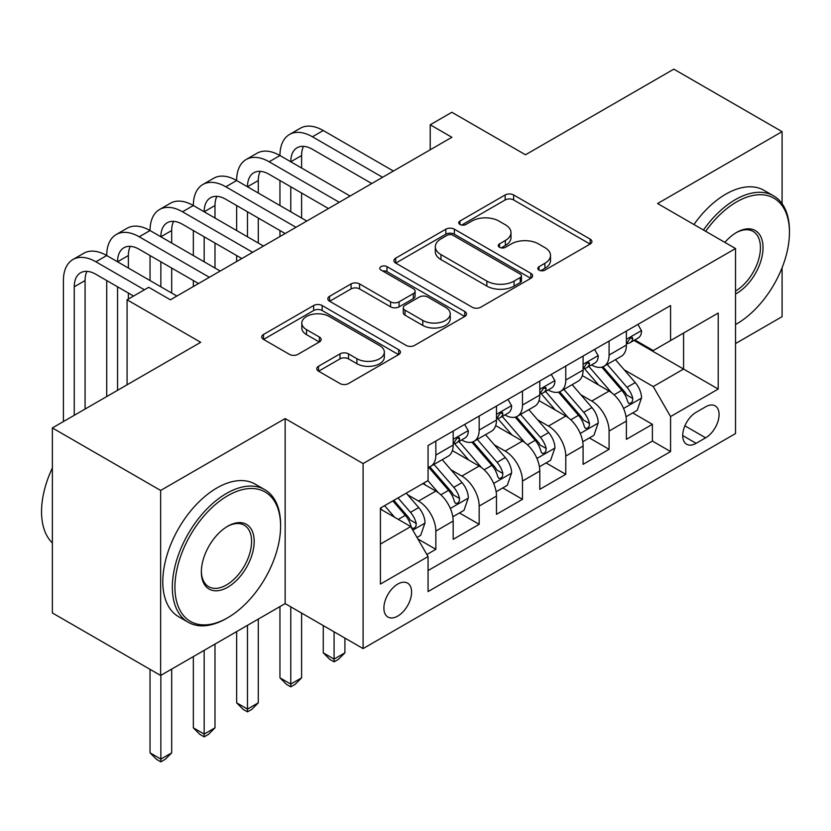 <?xml version="1.0" encoding="UTF-8"?>
<svg xmlns="http://www.w3.org/2000/svg" width="831" height="831" viewBox="0 0 831 831"><rect width="100%" height="100%" fill="white"/><g stroke="black" fill="none" stroke-linecap="round" stroke-linejoin="round"><path stroke-width="1.25" d="M539.049 270.117A4.207 2.431 0 0 0 545.001 270.117L590.166 244.044A6.014 3.469 0 0 0 591.921 241.582A6.014 3.469 0 0 0 590.166 239.131L513.641 194.953A6.014 3.469 0 0 0 505.144 194.953L459.979 221.036A4.207 2.431 0 0 0 458.743 222.75A4.207 2.431 0 0 0 459.979 224.463A4.207 2.431 0 0 0 465.931 224.463L471.779 221.098A19.238 11.104 0 0 1 498.984 221.098L505.362 224.775A19.238 11.104 0 0 1 510.992 232.628A19.238 11.104 0 0 1 505.362 240.481L499.514 243.857A4.207 2.431 0 0 0 498.278 245.571A4.207 2.431 0 0 0 499.514 247.295A4.207 2.431 0 0 0 505.466 247.295L511.304 243.919A19.238 11.104 0 0 1 538.509 243.919L544.887 247.596A19.238 11.104 0 0 1 550.527 255.449A19.238 11.104 0 0 1 544.887 263.302L539.049 266.678A4.207 2.431 0 0 0 537.813 268.403A4.207 2.431 0 0 0 539.049 270.117L539.049 266.678M397.748 616.083A19.601 11.312 120 0 0 410.545 598.808A19.601 11.312 120 0 0 407.543 583.113A19.601 11.312 120 0 0 397.748 584.079A19.601 11.312 120 0 0 384.94 601.353A19.601 11.312 120 0 0 387.942 617.049A19.601 11.312 120 0 0 397.748 616.083M318.533 366.263A6.014 3.469 0 0 0 316.777 368.715A6.014 3.469 0 0 0 318.533 371.166L340.004 383.558A6.014 3.469 0 0 0 348.501 383.558L398.662 354.598A6.014 3.469 0 0 0 400.428 352.147A6.014 3.469 0 0 0 398.662 349.695L322.148 305.517A6.014 3.469 0 0 0 313.651 305.517L263.489 334.478A6.014 3.469 0 0 0 261.723 336.929A6.014 3.469 0 0 0 263.489 339.38L289.417 354.359A6.014 3.469 0 0 0 297.914 354.359L319.384 341.967A6.014 3.469 0 0 0 321.15 339.505A6.014 3.469 0 0 0 319.384 337.054L306.525 329.627A16.08 9.286 0 0 1 301.819 323.062A16.08 9.286 0 0 1 311.739 314.492A16.08 9.286 0 0 1 329.263 316.497L379.642 345.582A16.08 9.286 0 0 1 384.348 352.147A16.08 9.286 0 0 1 374.417 360.727A16.08 9.286 0 0 1 356.894 358.712L348.501 353.861A6.014 3.469 0 0 0 340.004 353.861L318.533 366.263L318.533 371.166M782.085 203.699L782.085 131.651L673.827 69.15L525.493 154.784L451.877 112.278L430.219 124.775L451.877 137.281L170.386 299.794L148.728 287.297L127.081 299.794L127.081 384.805M160.643 490.446L160.643 675.468L285.147 603.586L285.147 418.564L160.643 490.446L52.374 427.934L200.697 342.299L127.081 299.794M285.147 418.564L363.095 463.563L735.528 248.542L735.528 433.564L363.095 648.585L363.095 463.563M782.085 131.651L657.581 203.533L735.528 248.542M472.205 307.231A6.014 3.469 0 0 0 480.702 307.231L530.864 278.281A6.014 3.469 0 0 0 532.619 275.819A6.014 3.469 0 0 0 530.864 273.368L454.349 229.19A6.014 3.469 0 0 0 445.842 229.19L395.691 258.15A6.014 3.469 0 0 0 393.925 260.602A6.014 3.469 0 0 0 395.691 263.063L472.205 307.231M382.707 271.02A4.207 2.431 0 0 1 386.976 271.623L386.976 266.616L464.758 311.532A6.014 3.469 0 0 1 466.523 313.983A6.014 3.469 0 0 1 464.758 316.434L414.607 345.395A6.014 3.469 0 0 1 406.099 345.395L329.585 301.227L329.585 296.314A6.014 3.469 0 0 0 327.83 298.765A6.014 3.469 0 0 0 329.585 301.227M329.585 296.314L351.056 283.922A6.014 3.469 0 0 1 359.553 283.922L390.58 301.84A6.014 3.469 0 0 0 399.088 301.84L413.329 293.613A6.014 3.469 0 0 0 415.085 291.162A6.014 3.469 0 0 0 413.329 288.71L381.024 270.054A4.207 2.431 0 0 1 379.788 268.34A4.207 2.431 0 0 1 382.385 266.097A4.207 2.431 0 0 1 386.976 266.616M160.643 675.468L52.374 612.956L52.374 427.934M735.528 343.556L782.085 316.673L782.085 267.727M426.864 554.516L435.849 549.322L417.879 538.945M407.657 494.788L418.533 501.072A24.494 14.148 60 0 1 435.849 531.071L453.175 521.068L453.175 539.329L479.165 524.319L459.46 512.945M450.963 469.785L461.839 476.07A24.494 14.148 60 0 1 479.165 506.069L496.481 496.065L496.481 514.327L522.47 499.317L502.765 487.942M494.268 444.782L505.144 451.067A24.494 14.148 60 0 1 522.47 481.066L539.786 471.063L539.786 489.324L565.776 474.314L546.071 462.94M537.574 419.78L548.45 426.064A24.494 14.148 60 0 1 565.776 456.063L583.092 446.06L583.092 464.321L609.081 449.311L609.081 431.06A24.494 14.148 -120 0 0 591.755 401.061L580.879 394.777M589.376 437.937L609.081 449.311M453.175 521.068A24.494 14.148 -120 0 0 435.849 491.069L422.865 483.569M496.481 496.065A24.494 14.148 -120 0 0 479.165 466.066L452.376 450.599M539.786 471.063A24.494 14.148 -120 0 0 522.47 441.064L495.681 425.597M583.092 446.06A24.494 14.148 -120 0 0 565.776 416.061L538.987 400.594M705.654 406.806L696.129 412.311A18.988 10.959 120 0 0 683.726 429.045A18.988 10.959 120 0 0 686.635 444.253A18.988 10.959 120 0 0 696.129 443.318L705.654 437.812A18.988 10.959 120 0 0 718.057 421.078A18.988 10.959 120 0 0 715.148 405.871A18.988 10.959 120 0 0 705.654 406.806M380.421 544.076L410.732 526.574L428.058 556.573L428.058 591.579L670.575 451.565L670.575 416.56L653.249 386.56L624.185 369.774M428.058 556.573L380.421 584.079L380.421 508.073L428.058 480.567L428.058 445.561L670.575 305.548L670.575 340.554L718.213 313.048L718.213 389.053L670.575 416.56M461.61 439.931L461.839 440.066A24.494 14.148 60 0 0 474.086 441.271L491.412 431.279A24.494 14.148 -120 0 0 496.481 420.06L496.481 406.058M504.916 414.929L505.144 415.064A24.494 14.148 60 0 0 517.391 416.269L534.717 406.276A24.494 14.148 -120 0 0 539.786 395.057L539.786 381.055M548.221 389.926L548.45 390.061A24.494 14.148 60 0 0 560.696 391.266L578.023 381.273A24.494 14.148 -120 0 0 583.092 370.055L583.092 356.052M428.058 570.575L652.387 441.064L652.387 424.309L626.397 439.319L626.397 421.057A24.494 14.148 -120 0 0 609.081 391.058L582.302 375.591M591.527 364.923L591.755 365.058A24.494 14.148 -120 0 0 604.002 366.263A24.494 14.148 -120 0 0 609.081 355.055L609.081 341.053M604.002 366.263L621.328 356.27A24.494 14.148 -120 0 0 626.397 345.052L626.397 331.05M435.849 441.064L435.849 455.066A24.494 14.148 60 0 1 430.78 466.274A24.494 14.148 60 0 1 428.058 467.271M430.78 466.274L448.106 456.281A24.494 14.148 -120 0 0 453.175 445.063L453.175 431.06M479.165 416.061L479.165 430.063A24.494 14.148 60 0 1 474.086 441.271M522.47 391.058L522.47 405.061A24.494 14.148 60 0 1 517.391 416.269M565.776 366.055L565.776 380.058A24.494 14.148 60 0 1 560.696 391.266M565.776 456.063L565.776 474.314M522.47 481.066L522.47 499.317M479.165 506.069L479.165 524.319M435.849 531.071L435.849 549.322M410.732 526.574L380.421 509.071M653.249 386.56L683.57 369.057L683.57 333.054L718.213 313.048M633.97 340.419L718.213 389.053M634.832 339.921L653.249 350.557L670.575 340.554M285.147 603.586L363.095 648.585M430.219 124.775L430.219 149.777M632.682 412.934L652.387 424.309M652.387 441.064L670.575 451.565M540.721 270.709L544.887 268.309A19.238 11.104 0 0 0 550.527 260.456L550.527 255.449M510.992 232.628L510.992 237.624A19.238 11.104 0 0 1 505.362 245.477L501.197 247.887M590.083 244.085L513.641 199.959A6.014 3.469 0 0 0 505.144 199.959L461.662 225.066M530.78 278.323L454.349 234.197A6.014 3.469 0 0 0 445.842 234.197L395.764 263.105M520.237 277.544A4.207 2.431 0 0 0 521.463 275.819A4.207 2.431 0 0 0 520.237 274.105L453.072 235.329A4.207 2.431 0 0 0 447.12 235.329L440.96 238.881A19.238 11.104 0 0 0 435.319 246.745A19.238 11.104 0 0 0 440.96 254.598L486.862 281.096A19.238 11.104 0 0 0 514.067 281.096L520.237 277.544L520.237 282.54A4.207 2.431 0 0 0 521.463 280.826L521.463 275.819M435.319 246.745L435.319 251.741A19.238 11.104 0 0 0 440.96 259.594L440.96 254.598M520.237 282.54L514.067 286.103A19.238 11.104 0 0 1 486.862 286.103L440.96 259.594M329.668 301.269L351.056 288.918L351.056 283.922M415.085 291.162L415.085 296.158A6.014 3.469 0 0 1 413.329 298.62L399.088 306.836A6.014 3.469 0 0 1 390.58 306.836L359.553 288.918A6.014 3.469 0 0 0 351.056 288.918M386.976 271.623L464.685 316.486M422.782 320.423A16.08 9.286 0 0 0 440.305 322.438A16.08 9.286 0 0 0 450.236 313.858A16.08 9.286 0 0 0 445.53 307.293L427.778 297.051A6.014 3.469 0 0 0 419.281 297.051L405.04 305.268A6.014 3.469 0 0 0 403.274 307.73A6.014 3.469 0 0 0 405.04 310.181L422.782 320.423L422.782 325.43A16.08 9.286 0 0 0 440.305 327.435A16.08 9.286 0 0 0 450.236 318.865L450.236 313.858M403.274 307.73L403.274 312.726A6.014 3.469 0 0 0 405.04 315.178L405.04 310.181M422.782 325.43L405.04 315.178M384.348 352.147L384.348 357.143A16.08 9.286 0 0 1 374.417 365.723A16.08 9.286 0 0 1 356.894 363.708L348.501 358.867A6.014 3.469 0 0 0 340.004 358.867L318.616 371.218M301.819 323.062L301.819 328.068A16.08 9.286 0 0 0 306.525 334.633L306.525 329.627M319.301 342.008L306.525 334.633M398.579 354.65L322.148 310.514A6.014 3.469 0 0 0 313.651 310.514L263.562 339.432M626.034 416.767L637.232 410.306L641.553 397.81A16.225 9.37 -120 0 0 635.237 382.572L615.449 359.657M611.481 392.637L588.867 366.461M598.621 385.013L585.491 369.826A38.891 22.458 -120 0 0 584.286 368.465M601.8 367.146L621.817 390.321A16.225 9.37 60 0 1 627.602 401.498L628.776 403.419L630.968 403.118L632.443 401.331L632.796 398.496A16.225 9.37 -120 0 0 627.01 387.319L607.222 364.414M602.974 366.772L624.476 391.671A8.268 4.778 60 0 1 626.564 394.902L632.796 398.496M637.876 324.422L641.553 330.8A16.225 9.37 60 0 1 638.198 337.978L629.971 342.736A16.225 9.37 -120 0 0 632.796 338.996L632.453 337.552L630.428 337.957L627.602 341.988A16.225 9.37 60 0 1 626.397 344.304M63.416 421.556L63.416 280.546A45.934 26.519 60 0 1 72.931 259.521L83.754 253.268A45.934 26.519 60 0 1 106.721 255.543A45.934 26.519 60 0 1 116.236 234.519L127.07 228.265A45.934 26.519 60 0 1 150.037 230.54A45.934 26.519 60 0 1 159.542 209.516L170.376 203.263A45.934 26.519 60 0 1 193.343 205.537A45.934 26.519 60 0 1 202.847 184.513L213.681 178.26A45.934 26.519 60 0 1 236.648 180.535A45.934 26.519 60 0 1 246.163 159.51L256.987 153.257A45.934 26.519 60 0 1 279.954 155.532A45.934 26.519 60 0 1 289.468 134.508L300.292 128.254A45.934 26.519 60 0 1 323.259 130.529L393.416 171.03M289.468 134.508A45.934 26.519 60 0 1 312.435 136.783L382.582 177.283M626.948 343.494L627.01 343.494A16.225 9.37 -120 0 0 629.971 342.736M371.758 183.537L312.435 149.279A30.622 17.68 -120 0 0 297.124 147.762A30.622 17.68 -120 0 0 290.777 161.785L301.601 155.532L301.601 168.028M303.523 146.349A30.622 17.68 -120 0 0 301.601 155.532M290.777 186.788L290.777 211.791M301.601 193.031L301.601 218.034M279.954 236.544L279.954 230.54M279.954 205.537L279.954 180.535M735.528 324.547L736.619 323.924L735.528 324.547A74.717 43.139 120 0 0 736.619 323.924L736.619 323.924A74.717 43.139 120 0 0 789.45 232.42A74.717 43.139 120 0 0 736.619 201.912A74.717 43.139 120 0 0 705.685 231.309M703.462 230.021A76.556 44.199 -60 0 1 735.321 199.658A76.556 44.199 -60 0 1 773.599 195.867A76.556 44.199 -60 0 1 789.45 230.914L789.45 232.42M724.871 242.382A37.364 21.564 -60 0 1 736.619 232.42A37.364 21.564 -60 0 1 763.035 247.669A37.364 21.564 -60 0 1 736.619 293.426A37.364 21.564 -60 0 1 735.528 294.018M693.937 224.526A76.556 44.199 -60 0 1 725.785 194.163A76.556 44.199 -60 0 1 764.063 190.372L773.599 195.867M735.528 291.047A35.525 20.505 120 0 0 758.568 259.729A35.525 20.505 120 0 0 753.073 231.402A35.525 20.505 120 0 0 735.954 232.805M226.468 618.461L227.767 617.703A74.717 43.139 120 0 0 280.598 526.2A74.717 43.139 120 0 0 227.767 495.692A74.717 43.139 120 0 0 174.936 587.205A74.717 43.139 120 0 0 227.767 617.703L226.468 618.461A76.556 44.199 -60 0 1 188.19 622.253A76.556 44.199 -60 0 1 176.452 560.904A76.556 44.199 -60 0 1 226.468 493.448A76.556 44.199 -60 0 1 264.746 489.646A76.556 44.199 -60 0 1 280.598 524.693L280.598 526.2M227.767 587.205A37.364 21.564 -60 0 1 201.351 571.957A37.364 21.564 -60 0 1 227.767 526.2L227.767 526.2A37.364 21.564 -60 0 1 254.182 541.448A37.364 21.564 -60 0 1 227.767 587.205M201.362 571.188A35.525 20.505 120 0 0 208.706 586.717A35.525 20.505 120 0 0 226.468 584.951A35.525 20.505 120 0 0 249.674 553.654A35.525 20.505 120 0 0 244.231 525.192A35.525 20.505 120 0 0 227.112 526.584M188.19 622.253L178.665 616.747A76.556 44.199 -60 0 1 166.927 555.399A76.556 44.199 -60 0 1 216.943 487.942A76.556 44.199 -60 0 1 255.221 484.151L264.746 489.646M52.374 542.944A76.556 44.199 -60 0 1 52.374 467.936M582.728 441.77L593.926 435.309L598.247 422.813A16.225 9.37 -120 0 0 591.932 407.574L572.144 384.66M568.175 417.64L545.562 391.463M555.305 410.015L542.186 394.829A38.891 22.458 -120 0 0 540.981 393.468M558.494 392.149L578.501 415.323A16.225 9.37 60 0 1 584.297 426.5L585.471 428.422L587.662 428.121L589.137 426.334L589.491 423.498A16.225 9.37 -120 0 0 583.705 412.321L563.917 389.417M559.668 391.775L581.17 416.674A8.268 4.778 60 0 1 583.258 419.904L589.491 423.498M334.083 631.83L334.083 659.087L344.907 652.844L344.907 638.083M344.907 652.844L338.414 659.347L334.083 661.84L329.751 659.347L323.259 652.844L323.259 625.587M323.259 652.844L334.083 659.087L334.083 661.84M539.423 466.773L550.621 460.312L554.942 447.816A16.225 9.37 -120 0 0 548.626 432.577L528.838 409.662M524.87 442.643L502.256 416.466M512 435.018L498.88 419.832A38.891 22.458 -120 0 0 497.676 418.471M515.189 417.152L535.195 440.326A16.225 9.37 60 0 1 540.981 451.503L542.165 453.425L544.357 453.124L545.832 451.337L546.185 448.501A16.225 9.37 -120 0 0 540.399 437.324L520.611 414.42M516.363 416.778L537.865 441.677A8.268 4.778 60 0 1 539.953 444.907L546.185 448.501M290.777 606.827L290.777 684.09L301.601 677.847L301.601 613.081M301.601 677.847L295.109 684.349L290.777 686.842L286.446 684.349L279.954 677.847L279.954 606.578M279.954 677.847L290.777 684.09L290.777 686.842M496.117 491.775L507.305 485.314L511.636 472.818A16.225 9.37 -120 0 0 505.321 457.58L485.533 434.665M481.565 467.645L458.951 441.469M468.694 460.021L455.575 444.834A38.891 22.458 -120 0 0 454.37 443.474M471.883 442.154L491.89 465.329A16.225 9.37 60 0 1 497.676 476.506L498.86 478.427L501.051 478.126L502.516 476.34L502.88 473.504A16.225 9.37 -120 0 0 497.094 462.327L477.306 439.422M473.057 441.78L494.559 466.679A8.268 4.778 60 0 1 496.647 469.91L502.88 473.504M247.472 625.338L247.472 709.092L258.296 702.849L258.296 619.085M258.296 702.849L251.803 709.352L247.472 711.845L243.14 709.352L236.648 702.849L236.648 631.581M236.648 702.849L247.472 709.092L247.472 711.845M452.812 516.778L463.999 510.317L468.331 497.821A16.225 9.37 -120 0 0 462.015 482.582L442.227 459.668M438.259 492.648L427.903 480.661M425.389 485.024L423.706 483.081M428.578 467.157L448.584 490.332A16.225 9.37 60 0 1 454.37 501.509L455.554 503.43L457.746 503.129L459.211 501.342L459.574 498.507A16.225 9.37 -120 0 0 453.788 487.33L434 464.425M429.752 466.783L451.254 491.682A8.268 4.778 60 0 1 453.342 494.912L459.574 498.507M204.166 650.341L204.166 734.095L214.99 727.852L214.99 644.087M214.99 727.852L208.498 734.355L204.166 736.848L199.835 734.355L193.343 727.852L193.343 656.583M193.343 727.852L204.166 734.095L204.166 736.848M594.57 349.425L598.247 355.803A16.225 9.37 60 0 1 594.892 362.981L586.665 367.738A16.225 9.37 -120 0 0 589.491 363.999L589.148 362.555L587.122 362.96L584.297 366.99A16.225 9.37 60 0 1 583.092 369.307M246.163 159.51A45.934 26.519 60 0 1 269.13 161.785L279.954 155.532L350.111 196.033M269.13 161.785L339.277 202.286M583.642 368.497L583.705 368.497A16.225 9.37 -120 0 0 586.665 367.738M328.453 208.539L269.13 174.281A30.622 17.68 -120 0 0 253.819 172.765A30.622 17.68 -120 0 0 247.472 186.788L258.296 180.535L258.296 193.031M260.217 171.352A30.622 17.68 -120 0 0 258.296 180.535M247.472 211.791L247.472 236.793M258.296 218.034L258.296 243.036M236.648 261.547L236.648 255.543M236.648 230.54L236.648 205.537M551.265 374.428L554.942 380.806A16.225 9.37 60 0 1 551.587 387.984L543.36 392.741A16.225 9.37 -120 0 0 546.185 389.001L545.842 387.558L543.817 387.963L540.981 391.993A16.225 9.37 60 0 1 539.786 394.31M202.847 184.513A45.934 26.519 60 0 1 225.814 186.788L236.648 180.535L306.805 221.036M225.814 186.788L295.971 227.289M540.327 393.499L540.399 393.499A16.225 9.37 -120 0 0 543.36 392.741M285.147 233.542L225.814 199.284A30.622 17.68 -120 0 0 210.503 197.768A30.622 17.68 -120 0 0 204.166 211.791L214.99 205.537L214.99 218.034M216.912 196.355A30.622 17.68 -120 0 0 214.99 205.537M204.166 236.793L204.166 261.796M214.99 243.036L214.99 268.039M193.343 286.55L193.343 280.546M193.343 255.543L193.343 230.54M507.959 399.431L511.636 405.808A16.225 9.37 60 0 1 508.281 412.986L500.054 417.744A16.225 9.37 -120 0 0 502.88 414.004L502.537 412.56L500.501 412.965L497.676 416.996A16.225 9.37 60 0 1 496.481 419.312M159.542 209.516A45.934 26.519 60 0 1 182.508 211.791L193.343 205.537L263.489 246.038M182.508 211.791L252.666 252.292M497.021 418.502L497.094 418.502A16.225 9.37 -120 0 0 500.054 417.744M241.842 258.545L182.508 224.287A30.622 17.68 -120 0 0 167.197 222.77A30.622 17.68 -120 0 0 160.861 236.793L171.685 230.54L171.685 243.036M173.606 221.358A30.622 17.68 -120 0 0 171.685 230.54M160.861 261.796L160.861 286.799M171.685 268.039L171.685 293.042M150.037 280.546L150.037 255.543M464.654 424.433L468.331 430.811A16.225 9.37 60 0 1 464.976 437.989L456.749 442.746A16.225 9.37 -120 0 0 459.574 439.007L459.231 437.563L457.195 437.968L454.37 441.999A16.225 9.37 60 0 1 453.175 444.315M116.236 234.519A45.934 26.519 60 0 1 139.203 236.793L150.037 230.54L220.184 271.041M139.203 236.793L209.36 277.294M453.716 443.505L453.788 443.505A16.225 9.37 -120 0 0 456.749 442.746M198.536 283.548L139.203 249.29A30.622 17.68 -120 0 0 123.892 247.773A30.622 17.68 -120 0 0 117.555 261.796L128.379 255.543L128.379 268.039M130.301 246.36A30.622 17.68 -120 0 0 128.379 255.543M117.555 286.799L117.555 390.31M128.379 293.042L128.379 299.046M106.721 396.553L106.721 280.546M417.017 537.449L420.694 535.32L425.025 522.824A16.225 9.37 -120 0 0 418.71 507.585L406.245 493.157M394.621 517.266L384.597 505.664M382.083 510.026L380.421 508.105M392.824 500.906L405.279 515.334A16.225 9.37 60 0 1 411.065 526.511L412.249 528.433L414.44 528.132L415.905 526.345L416.269 523.509A16.225 9.37 -120 0 0 410.472 512.332L398.018 497.914M393.821 500.335L407.948 516.685A8.268 4.778 60 0 1 410.036 519.915L416.269 523.509M160.861 675.343L160.861 759.098L171.685 752.855L171.685 669.09M171.685 752.855L165.192 759.357L160.861 761.85L156.529 759.357L150.037 752.855L150.037 669.339M150.037 752.855L160.861 759.098L160.861 761.85M72.931 259.521A45.934 26.519 60 0 1 95.897 261.796L106.721 255.543L176.878 296.044M95.897 261.796L144.407 289.801M133.573 296.044L95.897 274.292A30.622 17.68 -120 0 0 80.586 272.776A30.622 17.68 -120 0 0 74.25 286.799L74.25 415.313M86.995 271.363A30.622 17.68 -120 0 0 85.074 280.546L85.074 409.06M418.533 501.072L435.849 491.069M461.839 476.07L479.165 466.066M505.144 451.067L522.47 441.064M548.45 426.064L565.776 416.061M591.755 401.061L609.081 391.058M609.081 355.055L626.397 345.052M435.849 455.066L453.175 445.063M479.165 430.063L496.481 420.06M522.47 405.061L539.786 395.057M565.776 380.058L583.092 370.055M609.081 431.06L626.397 421.057M684.889 425.825L705.654 437.812M682.698 435.569L696.129 443.318M544.887 268.309L544.887 263.302M499.514 247.295L499.514 243.857M505.362 245.477L505.362 240.481M459.979 224.463L459.979 221.036M505.144 199.959L505.144 194.953M513.641 199.959L513.641 194.953M590.166 244.044L590.166 239.131M395.691 263.063L395.691 258.15M445.842 234.197L445.842 229.19M454.349 234.197L454.349 229.19M530.864 278.281L530.864 273.368M486.862 286.103L486.862 281.096M514.067 286.103L514.067 281.096M359.553 288.918L359.553 283.922M390.58 306.836L390.58 301.84M399.088 306.836L399.088 301.84M413.329 298.62L413.329 293.613M464.758 316.434L464.758 311.532M340.004 358.867L340.004 353.861M348.501 358.867L348.501 353.861M356.894 363.708L356.894 358.712M319.384 341.967L319.384 337.054M263.489 339.38L263.489 334.478M313.651 310.514L313.651 305.517M322.148 310.514L322.148 305.517M398.662 354.598L398.662 349.695M623.562 408.447L641.449 398.122M627.01 387.319L635.237 382.572M614.067 394.787L621.817 390.321M641.449 330.613L626.397 339.297M323.259 130.529L312.435 136.783M630.698 337.781L632.796 338.996M580.256 433.45L598.143 423.124M583.705 412.321L591.932 407.574M570.762 419.79L578.501 415.323M536.951 458.452L554.838 448.127M540.399 437.324L548.626 432.577M527.456 444.793L535.195 440.326M493.645 483.455L511.532 473.13M497.094 462.327L505.321 457.58M484.151 469.795L491.89 465.329M450.34 508.458L468.227 498.133M453.788 487.33L462.015 482.582M440.846 494.798L448.584 490.332M598.143 355.616L583.092 364.3M587.392 362.783L589.491 363.999M554.838 380.619L539.786 389.303M544.087 387.786L546.185 389.001M511.532 405.621L496.481 414.305M500.781 412.789L502.88 414.004M468.227 430.624L453.175 439.308M457.476 437.792L459.574 439.007M412.789 530.136L424.921 523.135M410.472 512.332L418.71 507.585M398.278 519.375L405.279 515.334M85.074 280.546L74.25 286.799"/></g></svg>

